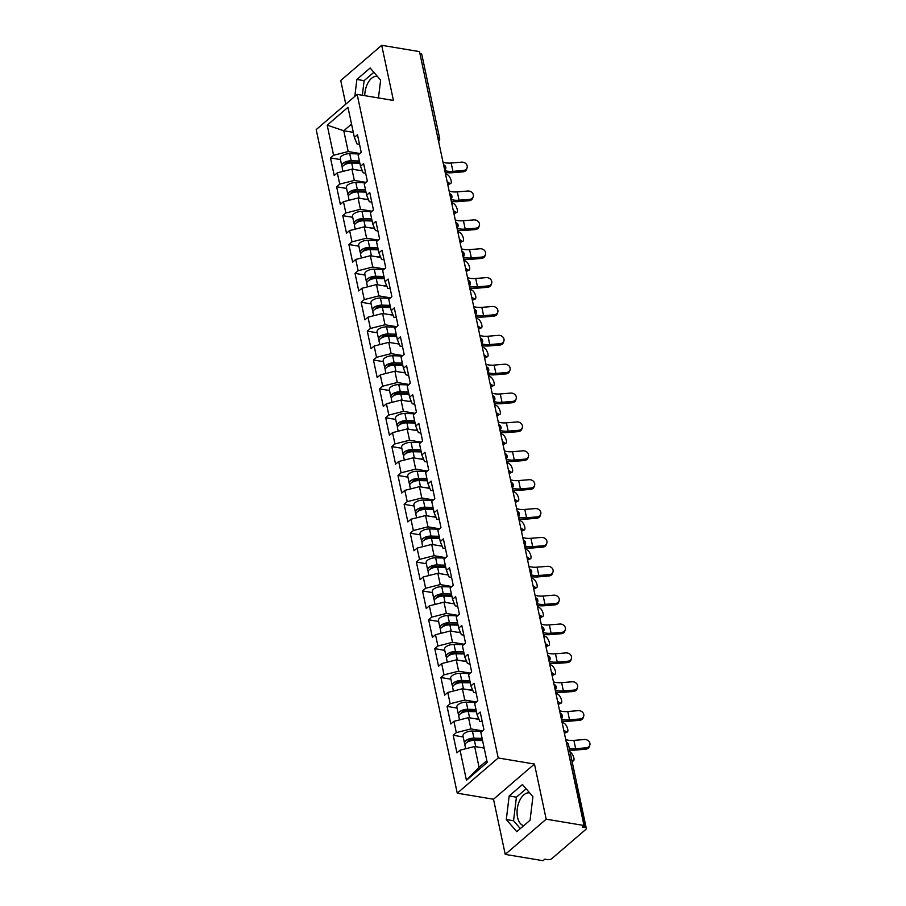 <?xml version="1.0" encoding="UTF-8"?>
<svg xmlns="http://www.w3.org/2000/svg" width="906" height="906" viewBox="0 0 906 906"><rect width="100%" height="100%" fill="white"/><g stroke="black" fill="none" stroke-linecap="round" stroke-linejoin="round"><path stroke-width="1.36" d="M529.67 792.897A16.659 9.547 -80.5 0 0 529.602 792.886A16.659 9.547 -80.5 0 0 519.806 800.27A16.659 9.547 -80.5 0 0 517.553 817.314A16.659 9.547 -80.5 0 0 523.747 825.672M364.756 95.662A16.659 9.547 99.5 0 1 377.304 76.364A16.659 9.547 99.5 0 1 377.372 76.376M505.231 854.392L546.182 819.183L534.461 764.041L493.51 799.239L505.231 854.392L543.045 860.7L544.834 859.16L547.598 859.624A3.205 1.484 168 0 0 551.969 858.514L585.763 829.466A3.205 1.484 168 0 0 586.307 828.367A3.205 1.484 168 0 0 584.97 827.495L582.207 827.031L583.996 825.491L419.501 51.608L381.698 45.3L340.735 80.509L345.775 104.179M493.51 799.239L457.258 793.192L316.205 129.592L357.157 94.394L498.209 757.982L457.258 793.192M484.178 748.084L474.653 746.499L479.081 767.314L466.443 780.259L487.213 762.399L480.826 732.331L483.929 729.658L480.191 712.082L477.088 714.743L479.75 721.323L482.241 721.742M466.443 780.259L460.044 750.191L456.941 752.852L453.204 735.276L463.17 736.94M482.536 730.859L470.916 728.922L456.307 732.603L453.204 735.276M456.307 732.603L453.917 721.323L450.803 723.985L447.077 706.408L457.032 708.073M476.397 701.991L464.778 700.055L450.18 703.736L447.077 706.408M450.18 703.736L447.779 692.456L444.676 695.117L440.939 677.541L450.905 679.206M470.259 673.124L458.64 671.176L444.042 674.868L440.939 677.541M444.042 674.868L441.641 663.588L438.538 666.25L434.801 648.673L444.767 650.338M464.132 644.257L452.502 642.309L437.904 646.001L434.801 648.673M437.904 646.001L435.503 634.721L432.4 637.382L428.663 619.806L438.629 621.471M457.994 615.389L446.375 613.441L431.766 617.133L428.663 619.806M431.766 617.133L429.365 605.854L426.262 608.515L422.524 590.938L432.49 592.603M451.856 586.522L440.237 584.574L425.627 588.266L422.524 590.938M425.627 588.266L423.238 576.975L420.124 579.647L416.386 562.071L426.352 563.736M445.718 557.654L434.099 555.706L419.501 559.398L416.386 562.071M419.501 559.398L417.1 548.107L413.997 550.78L410.259 533.204L420.214 534.868M439.58 528.787L427.96 526.839L413.363 530.531L410.259 533.204M413.363 530.531L410.962 519.24L407.859 521.913L404.121 504.336L414.087 506.001M433.442 499.919L421.822 497.972L407.224 501.664L404.121 504.336M407.224 501.664L404.823 490.373L401.72 493.045L397.983 475.469L407.949 477.134M427.315 471.052L415.695 469.104L401.086 472.796L397.983 475.469M401.086 472.796L398.685 461.505L395.582 464.178L391.845 446.601L401.811 448.266M421.177 442.185L409.557 440.237L394.948 443.929L391.845 446.601M394.948 443.929L392.547 432.638L389.444 435.31L385.707 417.734L395.673 419.399M415.039 413.306L403.419 411.369L388.81 415.061L385.707 417.734M388.81 415.061L386.42 403.77L383.306 406.443L379.58 388.867L389.535 390.531M408.9 384.438L397.281 382.502L382.683 386.194L379.58 388.867M382.683 386.194L380.282 374.903L377.179 377.575L373.442 359.999L383.408 361.653M402.762 355.571L391.143 353.634L376.545 357.326L373.442 359.999M376.545 357.326L374.144 346.035L371.041 348.708L367.304 331.132L377.27 332.785M396.635 326.704L385.005 324.767L370.407 328.459L367.304 331.132M370.407 328.459L368.006 317.168L364.903 319.841L361.166 302.253L371.132 303.918M390.497 297.836L378.878 295.9L364.269 299.592L361.166 302.253M364.269 299.592L361.868 288.301L358.765 290.973L355.027 273.386L364.993 275.05M384.359 268.969L372.74 267.032L358.13 270.724L355.027 273.386M358.13 270.724L355.741 259.433L352.627 262.106L348.889 244.518L358.855 246.183M378.221 240.101L366.602 238.165L352.004 241.857L348.889 244.518M352.004 241.857L349.603 230.566L346.5 233.238L342.762 215.651L352.728 217.315M372.083 211.234L360.463 209.297L345.865 212.989L342.762 215.651M345.865 212.989L343.465 201.698L340.362 204.371L336.624 186.783L346.59 188.448M365.956 182.366L354.325 180.43L339.727 184.122L336.624 186.783M339.727 184.122L337.326 172.831L334.223 175.504L330.486 157.916L340.452 159.581M359.818 153.499L348.198 151.562L333.589 155.254L330.486 157.916M333.589 155.254L327.202 125.175L347.972 107.316L354.371 137.395L357.032 143.963L359.523 144.382M477.088 714.743L474.687 703.464L477.79 700.791L474.053 683.215L470.95 685.876L468.549 674.596L471.652 671.924L467.926 654.347L464.812 657.009L462.422 645.729L465.525 643.056L461.788 625.48L458.685 628.141L456.284 616.861L459.387 614.189L455.65 596.612L452.547 599.274L450.146 587.994L453.249 585.321L449.512 567.745L446.409 570.406L444.008 559.127L447.111 556.454L443.374 538.877L440.271 541.539L437.87 530.248L440.973 527.586L437.236 510.01L434.133 512.671L431.732 501.38L434.846 498.719L431.109 481.131L427.994 483.804L425.605 472.513L428.708 469.852L424.971 452.264L421.868 454.937L419.467 443.646L422.57 440.984L418.832 423.396L415.729 426.069L413.329 414.778L416.432 412.117L412.694 394.529L409.591 397.202L407.19 385.911L410.293 383.249L406.556 365.662L403.453 368.334L401.052 357.043L404.167 354.382L400.429 336.794L397.315 339.467L394.925 328.176L398.028 325.514L394.291 307.927L391.188 310.599L388.787 299.308L391.89 296.647L388.153 279.059L385.05 281.732L382.649 270.441L385.752 267.768L382.015 250.192L378.912 252.865L376.511 241.574L379.614 238.901L375.877 221.324L372.774 223.997L370.373 212.706L373.476 210.033L369.739 192.457L366.636 195.13L364.235 183.839L367.349 181.166L363.612 163.59L360.509 166.262L358.108 154.971L361.211 152.299L357.474 134.722L354.371 137.395M478.957 719.375L468.515 717.631L470.916 728.922M468.515 717.631L453.917 721.323M472.83 690.508L462.377 688.764L464.778 700.055M470.95 685.876L473.612 692.456L476.114 692.875M462.377 688.764L447.779 692.456M466.692 661.64L456.239 659.896L458.64 671.176M464.812 657.009L467.473 663.588L469.976 664.007M456.239 659.896L441.641 663.588M460.554 632.773L450.112 631.029L452.502 642.309M458.685 628.141L461.347 634.721L463.838 635.14M450.112 631.029L435.503 634.721M454.416 603.906L443.974 602.162L446.375 613.441M452.547 599.274L455.208 605.854L457.7 606.273M443.974 602.162L429.365 605.854M448.277 575.038L437.836 573.294L440.237 584.574M446.409 570.406L449.07 576.986L451.562 577.394M437.836 573.294L423.238 576.975M442.151 546.171L431.698 544.427L434.099 555.706M440.271 541.539L442.932 548.119L445.435 548.526M431.698 544.427L417.1 548.107M436.013 517.303L425.56 515.559L427.96 526.839M434.133 512.671L436.794 519.251L439.297 519.659M425.56 515.559L410.962 519.24M429.874 488.436L419.421 486.681L421.822 497.972M427.994 483.804L430.667 490.384L433.159 490.792M419.421 486.681L404.823 490.373M423.736 459.557L413.295 457.813L415.695 469.104M421.868 454.937L424.529 461.516L427.02 461.924M413.295 457.813L398.685 461.505M417.598 430.69L407.156 428.946L409.557 440.237M415.729 426.069L418.391 432.638L420.882 433.057M407.156 428.946L392.547 432.638M411.46 401.822L401.018 400.078L403.419 411.369M409.591 397.202L412.253 403.77L414.744 404.189M401.018 400.078L386.42 403.77M405.333 372.955L394.88 371.211L397.281 382.502M403.453 368.334L406.115 374.903L408.617 375.322M394.88 371.211L380.282 374.903M399.195 344.087L388.742 342.343L391.143 353.634M397.315 339.467L399.976 346.035L402.479 346.454M388.742 342.343L374.144 346.035M393.057 315.22L382.615 313.476L385.005 324.767M391.188 310.599L393.85 317.168L396.341 317.587M382.615 313.476L368.006 317.168M386.919 286.353L376.477 284.609L378.878 295.9M385.05 281.732L387.711 288.301L390.203 288.72M376.477 284.609L361.868 288.301M380.78 257.485L370.339 255.741L372.74 267.032M378.912 252.865L381.573 259.433L384.065 259.852M370.339 255.741L355.741 259.433M374.654 228.618L364.201 226.874L366.602 238.165M372.774 223.997L375.435 230.566L377.938 230.985M364.201 226.874L349.603 230.566M368.515 199.75L358.063 198.006L360.463 209.297M366.636 195.13L369.297 201.698L371.8 202.117M358.063 198.006L343.465 201.698M362.377 170.883L351.924 169.139L354.325 180.43M360.509 166.262L363.17 172.831L365.662 173.25M351.924 169.139L337.326 172.831M437.723 137.35L419.908 53.522M420.475 53.613A3.205 1.484 -12 0 1 421.811 54.485L439.637 138.312A3.205 1.484 -12 0 0 438.289 137.44A3.205 1.835 99.5 0 1 438.221 139.694M353.295 132.333L343.77 130.747L348.198 151.562M351.539 124.065L343.77 130.747L327.202 125.175M546.182 819.183L583.996 825.491M534.461 764.041L498.209 757.982M357.157 94.394L393.419 100.441L381.698 45.3M479.081 767.314L486.839 760.644M474.653 746.499L460.044 750.191M378.459 97.95L380.622 80.147L370.169 68.007L356.862 79.445L354.812 96.41M509.161 795.966L506.307 819.534L516.76 831.674L530.067 820.236L532.921 796.668L522.468 784.528L509.161 795.966L516.42 797.178L513.555 820.745L520.327 828.605M373.85 72.287L364.11 80.657L362.343 95.255M364.11 80.657L356.862 79.445M526.148 788.809L516.42 797.178M513.555 820.745L506.307 819.534M467.077 167.859L466.613 169.229A4.802 4.1 -161.3 0 1 462.943 171.846L463.408 170.475A4.802 4.1 18.7 0 0 467.077 167.859A4.802 4.1 18.7 0 0 461.641 162.151L451.165 163.012A14.303 6.636 -12 0 1 445.559 162.842A14.303 6.636 -12 0 1 443 162.174M463.408 170.475L452.932 171.347A14.303 6.636 -12 0 1 447.326 171.166A14.303 6.636 -12 0 1 444.778 170.498M445.174 172.389A17.089 7.928 168 0 0 445.775 172.502A17.089 7.928 168 0 0 452.468 172.706L462.943 171.846M447.145 181.664L449.636 183.284A4.802 1.789 65.9 0 0 450.712 183.51A4.802 1.789 65.9 0 0 450.826 179.558A4.802 1.789 65.9 0 0 447.858 174.96L445.378 173.34M450.712 183.51L448.357 184.564A4.802 1.789 -114.1 0 1 447.768 184.575M342.966 171.404L342.242 168.006A7.044 3.273 -12 0 1 351.698 163.023L359.863 163.227M358.833 170.294L362.174 170.373M342.434 166.806A7.044 3.273 -12 0 1 341.766 165.787A7.044 3.273 -12 0 1 351.222 160.804L359.388 161.008M341.766 165.787L340.26 158.652A7.044 3.273 -12 0 1 349.705 153.68L359.32 153.929M359.693 162.434L350.214 162.185A4.27 1.982 168 0 0 344.473 164.847M473.215 196.727L472.751 198.097A4.802 4.1 -161.3 0 1 469.082 200.713L469.546 199.343A4.802 4.1 18.7 0 0 473.215 196.727A4.802 4.1 18.7 0 0 467.779 191.019L457.304 191.879A14.303 6.636 -12 0 1 451.686 191.71A14.303 6.636 -12 0 1 449.138 191.041M469.546 199.343L459.07 200.215A14.303 6.636 -12 0 1 453.464 200.033A14.303 6.636 -12 0 1 450.905 199.365M451.313 201.257A17.089 7.928 168 0 0 451.913 201.37A17.089 7.928 168 0 0 458.606 201.574L469.082 200.713M479.342 225.594L478.878 226.964A4.802 4.1 -161.3 0 1 475.22 229.58L475.684 228.21A4.802 4.1 18.7 0 0 479.342 225.594A4.802 4.1 18.7 0 0 473.906 219.886L463.442 220.747A14.303 6.636 -12 0 1 457.824 220.577A14.303 6.636 -12 0 1 455.276 219.909M475.684 228.21L465.208 229.082A14.303 6.636 -12 0 1 459.602 228.901A14.303 6.636 -12 0 1 457.043 228.233M457.451 230.124A17.089 7.928 168 0 0 458.04 230.237A17.089 7.928 168 0 0 464.744 230.441L475.22 229.58M485.48 254.461L485.016 255.832A4.802 4.1 -161.3 0 1 481.358 258.448L481.811 257.077A4.802 4.1 18.7 0 0 485.48 254.461A4.802 4.1 18.7 0 0 480.044 248.754L469.58 249.614A14.303 6.636 -12 0 1 463.963 249.444A14.303 6.636 -12 0 1 461.414 248.776M481.811 257.077L471.346 257.95A14.303 6.636 -12 0 1 465.729 257.768A14.303 6.636 -12 0 1 463.181 257.1M463.578 258.991A17.089 7.928 168 0 0 464.178 259.105A17.089 7.928 168 0 0 470.882 259.32L481.358 258.448M491.618 283.329L491.154 284.699A4.802 4.1 -161.3 0 1 487.485 287.315L487.949 285.956A4.802 4.1 18.7 0 0 491.618 283.329A4.802 4.1 18.7 0 0 486.182 277.621L475.707 278.482A14.303 6.636 -12 0 1 470.101 278.312A14.303 6.636 -12 0 1 467.541 277.644M487.949 285.956L477.485 286.817A14.303 6.636 -12 0 1 471.867 286.636A14.303 6.636 -12 0 1 469.319 285.968M469.716 287.87A17.089 7.928 168 0 0 470.316 287.972A17.089 7.928 168 0 0 477.02 288.187L487.485 287.315M497.756 312.196L497.292 313.567A4.802 4.1 -161.3 0 1 493.623 316.183L494.087 314.824A4.802 4.1 18.7 0 0 497.756 312.196A4.802 4.1 18.7 0 0 492.32 306.488L481.845 307.349A14.303 6.636 -12 0 1 476.239 307.179A14.303 6.636 -12 0 1 473.679 306.511M494.087 314.824L483.611 315.684A14.303 6.636 -12 0 1 478.006 315.503A14.303 6.636 -12 0 1 475.457 314.835M475.854 316.738A17.089 7.928 168 0 0 476.454 316.84A17.089 7.928 168 0 0 483.158 317.055L493.623 316.183M453.283 210.532L455.775 212.163A4.802 1.789 65.9 0 0 456.851 212.378A4.802 1.789 65.9 0 0 456.964 208.425A4.802 1.789 65.9 0 0 453.997 203.827L451.516 202.208M456.851 212.378L454.495 213.431A4.802 1.789 -114.1 0 1 453.906 213.442M349.104 200.271L348.38 196.874A7.044 3.273 -12 0 1 357.825 191.891L366.001 192.106M364.959 199.161L368.312 199.241M348.572 195.673A7.044 3.273 -12 0 1 347.904 194.654A7.044 3.273 -12 0 1 357.36 189.671L365.526 189.875M347.904 194.654L346.386 187.519A7.044 3.273 -12 0 1 355.843 182.548L365.458 182.797M365.82 191.302L356.352 191.053A4.27 1.982 168 0 0 350.611 193.714M459.421 239.399L461.901 241.03A4.802 1.789 65.9 0 0 462.989 241.245A4.802 1.789 65.9 0 0 463.102 237.293A4.802 1.789 65.9 0 0 460.135 232.695L457.643 231.075M462.989 241.245L460.633 242.298A4.802 1.789 -114.1 0 1 460.033 242.31M355.231 229.139L354.518 225.741A7.044 3.273 -12 0 1 363.963 220.758L372.128 220.973M371.098 228.029L374.438 228.108M354.71 224.541A7.044 3.273 -12 0 1 354.042 223.522A7.044 3.273 -12 0 1 363.499 218.539L371.664 218.742M354.042 223.522L352.525 216.398A7.044 3.273 -12 0 1 361.981 211.415L371.596 211.664M371.958 220.169L362.491 219.92A4.27 1.982 168 0 0 356.749 222.582M465.559 268.267L468.04 269.897A4.802 1.789 65.9 0 0 469.115 270.113A4.802 1.789 65.9 0 0 469.24 266.16A4.802 1.789 65.9 0 0 466.273 261.562L463.781 259.943M469.115 270.113L466.771 271.166A4.802 1.789 -114.1 0 1 466.171 271.177M361.369 258.006L360.645 254.609A7.044 3.273 -12 0 1 370.101 249.626L378.266 249.841M377.236 256.896L380.577 256.976M360.837 253.408A7.044 3.273 -12 0 1 360.18 252.389A7.044 3.273 -12 0 1 369.625 247.406L377.791 247.621M360.18 252.389L358.663 245.266A7.044 3.273 -12 0 1 368.119 240.283L377.734 240.532M378.096 249.037L368.617 248.788A4.27 1.982 168 0 0 362.887 251.449M471.686 297.134L474.178 298.765A4.802 1.789 65.9 0 0 475.254 298.98A4.802 1.789 65.9 0 0 475.378 295.028A4.802 1.789 65.9 0 0 472.411 290.43L469.92 288.81M475.254 298.98L472.898 300.033A4.802 1.789 -114.1 0 1 472.309 300.045M367.508 286.874L366.783 283.476A7.044 3.273 -12 0 1 376.239 278.493L384.404 278.708M383.374 285.764L386.715 285.854M366.975 282.276A7.044 3.273 -12 0 1 366.307 281.256A7.044 3.273 -12 0 1 375.764 276.273L383.929 276.489M366.307 281.256L364.801 274.133A7.044 3.273 -12 0 1 374.246 269.15L383.861 269.399M384.235 277.904L374.756 277.655A4.27 1.982 168 0 0 369.025 280.316M477.824 326.001L480.316 327.632A4.802 1.789 65.9 0 0 481.392 327.847A4.802 1.789 65.9 0 0 481.516 323.895A4.802 1.789 65.9 0 0 478.549 319.297L476.058 317.678M481.392 327.847L479.036 328.901A4.802 1.789 -114.1 0 1 478.447 328.912M373.646 315.741L372.921 312.344A7.044 3.273 -12 0 1 382.377 307.361L390.543 307.576M389.512 314.631L392.853 314.722M373.113 311.143A7.044 3.273 -12 0 1 372.445 310.124A7.044 3.273 -12 0 1 381.902 305.141L390.067 305.356M372.445 310.124L370.939 303A7.044 3.273 -12 0 1 380.384 298.017L389.999 298.267M390.373 306.772L380.894 306.522A4.27 1.982 168 0 0 375.163 309.184M503.895 341.064L503.43 342.434A4.802 4.1 -161.3 0 1 499.761 345.05L500.225 343.691A4.802 4.1 18.7 0 0 503.895 341.064A4.802 4.1 18.7 0 0 498.459 335.356L487.983 336.228A14.303 6.636 -12 0 1 482.366 336.047A14.303 6.636 -12 0 1 479.818 335.379M500.225 343.691L489.75 344.552A14.303 6.636 -12 0 1 484.144 344.371A14.303 6.636 -12 0 1 481.584 343.702M481.992 345.605A17.089 7.928 168 0 0 482.592 345.707A17.089 7.928 168 0 0 489.285 345.922L499.761 345.05M483.963 354.869L486.454 356.5A4.802 1.789 65.9 0 0 487.53 356.715A4.802 1.789 65.9 0 0 487.643 352.762A4.802 1.789 65.9 0 0 484.676 348.164L482.196 346.545M487.53 356.715L485.174 357.768A4.802 1.789 -114.1 0 1 484.585 357.779M379.784 344.608L379.059 341.211A7.044 3.273 -12 0 1 388.504 336.228L396.681 336.443M395.639 343.499L398.991 343.589M379.252 340.01A7.044 3.273 -12 0 1 378.583 338.991A7.044 3.273 -12 0 1 388.04 334.008L396.205 334.223M378.583 338.991L377.066 331.868A7.044 3.273 -12 0 1 386.522 326.885L396.137 327.134M396.511 335.639L387.032 335.39A4.27 1.982 168 0 0 381.29 338.051M510.021 369.931L509.568 371.301A4.802 4.1 -161.3 0 1 505.899 373.918L506.363 372.559A4.802 4.1 18.7 0 0 510.021 369.931A4.802 4.1 18.7 0 0 504.585 364.223L494.121 365.095A14.303 6.636 -12 0 1 488.504 364.914A14.303 6.636 -12 0 1 485.956 364.246M506.363 372.559L495.888 373.419A14.303 6.636 -12 0 1 490.282 373.238A14.303 6.636 -12 0 1 487.722 372.57M488.13 374.472A17.089 7.928 168 0 0 488.73 374.574A17.089 7.928 168 0 0 495.423 374.79L505.899 373.918M490.101 383.748L492.581 385.367A4.802 1.789 65.9 0 0 493.668 385.582A4.802 1.789 65.9 0 0 493.781 381.63A4.802 1.789 65.9 0 0 490.814 377.032L488.334 375.412M493.668 385.582L491.312 386.635A4.802 1.789 -114.1 0 1 490.712 386.647M385.911 373.476L385.197 370.078A7.044 3.273 -12 0 1 394.642 365.095L402.808 365.311M401.777 372.366L405.129 372.457M385.39 368.878A7.044 3.273 -12 0 1 384.722 367.859A7.044 3.273 -12 0 1 394.178 362.876L402.343 363.091M384.722 367.859L383.204 360.735A7.044 3.273 -12 0 1 392.66 355.752L402.275 356.001M402.638 364.506L393.17 364.257A4.27 1.982 168 0 0 387.428 366.919M516.16 398.799L515.695 400.169A4.802 4.1 -161.3 0 1 512.037 402.785L512.502 401.426A4.802 4.1 18.7 0 0 516.16 398.799A4.802 4.1 18.7 0 0 510.724 393.091L500.259 393.963A14.303 6.636 -12 0 1 494.642 393.782A14.303 6.636 -12 0 1 492.094 393.113M512.502 401.426L502.026 402.287A14.303 6.636 -12 0 1 496.409 402.117A14.303 6.636 -12 0 1 493.861 401.449M494.268 403.34A17.089 7.928 168 0 0 494.857 403.442A17.089 7.928 168 0 0 501.562 403.657L512.037 402.785M496.239 412.615L498.719 414.235A4.802 1.789 65.9 0 0 499.795 414.45A4.802 1.789 65.9 0 0 499.919 410.497A4.802 1.789 65.9 0 0 496.952 405.911L494.461 404.28M499.795 414.45L497.451 415.503A4.802 1.789 -114.1 0 1 496.85 415.526M392.049 402.343L391.324 398.946A7.044 3.273 -12 0 1 400.78 393.963L408.946 394.178M407.915 401.233L411.256 401.324M391.517 397.745A7.044 3.273 -12 0 1 390.86 396.726A7.044 3.273 -12 0 1 400.305 391.743L408.481 391.958M390.86 396.726L389.342 389.603A7.044 3.273 -12 0 1 398.799 384.62L408.413 384.869M408.776 393.374L399.297 393.125A4.27 1.982 168 0 0 393.566 395.786M522.298 427.666L521.833 429.036A4.802 4.1 -161.3 0 1 518.164 431.664L518.628 430.293A4.802 4.1 18.7 0 0 522.298 427.666A4.802 4.1 18.7 0 0 516.862 421.958L506.386 422.83A14.303 6.636 -12 0 1 500.78 422.649A14.303 6.636 -12 0 1 498.232 421.981M518.628 430.293L508.164 431.154A14.303 6.636 -12 0 1 502.547 430.984A14.303 6.636 -12 0 1 499.999 430.316M500.395 432.207A17.089 7.928 168 0 0 500.995 432.309A17.089 7.928 168 0 0 507.7 432.524L518.164 431.664M502.366 441.482L504.857 443.102A4.802 1.789 65.9 0 0 505.933 443.317A4.802 1.789 65.9 0 0 506.058 439.365A4.802 1.789 65.9 0 0 503.09 434.778L500.599 433.147M505.933 443.317L503.577 444.37A4.802 1.789 -114.1 0 1 502.989 444.393M398.187 431.222L397.462 427.813A7.044 3.273 -12 0 1 406.919 422.83L415.084 423.045M414.053 430.101L417.394 430.191M397.655 426.613A7.044 3.273 -12 0 1 396.998 425.594A7.044 3.273 -12 0 1 406.443 420.611L414.608 420.826M396.998 425.594L395.48 418.47A7.044 3.273 -12 0 1 404.937 413.487L414.54 413.736M414.914 422.241L405.435 421.992A4.27 1.982 168 0 0 399.705 424.654M528.436 456.533L527.971 457.904A4.802 4.1 -161.3 0 1 524.302 460.531L524.767 459.161A4.802 4.1 18.7 0 0 528.436 456.533A4.802 4.1 18.7 0 0 523 450.826L512.524 451.698A14.303 6.636 -12 0 1 506.918 451.516A14.303 6.636 -12 0 1 504.359 450.848M524.767 459.161L514.302 460.022A14.303 6.636 -12 0 1 508.685 459.852A14.303 6.636 -12 0 1 506.137 459.183M506.533 461.075A17.089 7.928 168 0 0 507.134 461.177A17.089 7.928 168 0 0 513.838 461.392L524.302 460.531M508.504 470.35L510.995 471.969A4.802 1.789 65.9 0 0 512.071 472.196A4.802 1.789 65.9 0 0 512.196 468.232A4.802 1.789 65.9 0 0 509.229 463.646L506.737 462.015M512.071 472.196L509.716 473.238A4.802 1.789 -114.1 0 1 509.127 473.26M404.325 460.089L403.6 456.681A7.044 3.273 -12 0 1 413.057 451.698L421.222 451.913M420.191 458.968L423.532 459.059M403.793 455.48A7.044 3.273 -12 0 1 403.125 454.461A7.044 3.273 -12 0 1 412.581 449.478L420.746 449.693M403.125 454.461L401.618 447.338A7.044 3.273 -12 0 1 411.064 442.355L420.678 442.604M421.052 451.109L411.573 450.86A4.27 1.982 168 0 0 405.843 453.521M534.574 485.401L534.11 486.771A4.802 4.1 -161.3 0 1 530.44 489.399L530.905 488.028A4.802 4.1 18.7 0 0 534.574 485.401A4.802 4.1 18.7 0 0 529.138 479.704L518.662 480.565A14.303 6.636 -12 0 1 513.056 480.384A14.303 6.636 -12 0 1 510.497 479.716M530.905 488.028L520.429 488.889A14.303 6.636 -12 0 1 514.823 488.719A14.303 6.636 -12 0 1 512.264 488.051M512.671 489.942A17.089 7.928 168 0 0 513.272 490.044A17.089 7.928 168 0 0 519.965 490.259L530.44 489.399M514.642 499.217L517.133 500.837A4.802 1.789 65.9 0 0 518.209 501.063A4.802 1.789 65.9 0 0 518.323 497.1A4.802 1.789 65.9 0 0 515.355 492.513L512.875 490.882M518.209 501.063L515.854 502.117A4.802 1.789 -114.1 0 1 515.265 502.128M410.463 488.957L409.739 485.548A7.044 3.273 -12 0 1 419.195 480.565L427.36 480.78M426.33 487.836L429.671 487.926M409.931 484.348A7.044 3.273 -12 0 1 409.263 483.328A7.044 3.273 -12 0 1 418.719 478.345L426.885 478.561M409.263 483.328L407.745 476.205A7.044 3.273 -12 0 1 417.202 471.222L426.817 471.471M427.19 479.976L417.711 479.738A4.27 1.982 168 0 0 411.97 482.388M540.712 514.268L540.248 515.639A4.802 4.1 -161.3 0 1 536.579 518.266L537.043 516.896A4.802 4.1 18.7 0 0 540.712 514.268A4.802 4.1 18.7 0 0 535.276 508.572L524.801 509.432A14.303 6.636 -12 0 1 519.183 509.251A14.303 6.636 -12 0 1 516.635 508.583M537.043 516.896L526.567 517.756A14.303 6.636 -12 0 1 520.961 517.586A14.303 6.636 -12 0 1 518.402 516.918M518.81 518.81A17.089 7.928 168 0 0 519.41 518.923A17.089 7.928 168 0 0 526.103 519.127L536.579 518.266M520.78 528.085L523.272 529.704A4.802 1.789 65.9 0 0 524.348 529.931A4.802 1.789 65.9 0 0 524.461 525.967A4.802 1.789 65.9 0 0 521.494 521.38L519.013 519.75M524.348 529.931L521.992 530.984A4.802 1.789 -114.1 0 1 521.403 530.995M416.601 517.824L415.877 514.415A7.044 3.273 -12 0 1 425.322 509.432L433.498 509.648M432.456 516.703L435.809 516.794M416.069 513.215A7.044 3.273 -12 0 1 415.401 512.196A7.044 3.273 -12 0 1 424.857 507.213L433.023 507.428M415.401 512.196L413.883 505.072A7.044 3.273 -12 0 1 423.34 500.089L432.955 500.339M433.317 508.844L423.849 508.606A4.27 1.982 168 0 0 418.108 511.256M546.839 543.136L546.375 544.506A4.802 4.1 -161.3 0 1 542.717 547.133L543.181 545.763A4.802 4.1 18.7 0 0 546.839 543.136A4.802 4.1 18.7 0 0 541.403 537.439L530.939 538.3A14.303 6.636 -12 0 1 525.321 538.119A14.303 6.636 -12 0 1 522.773 537.451M543.181 545.763L532.705 546.624A14.303 6.636 -12 0 1 527.088 546.454A14.303 6.636 -12 0 1 524.54 545.786M524.948 547.677A17.089 7.928 168 0 0 525.537 547.79A17.089 7.928 168 0 0 532.241 547.994L542.717 547.133M526.918 556.952L529.398 558.572A4.802 1.789 65.9 0 0 530.474 558.798A4.802 1.789 65.9 0 0 530.599 554.834A4.802 1.789 65.9 0 0 527.632 550.248L525.14 548.617M530.474 558.798L528.13 559.851A4.802 1.789 -114.1 0 1 527.53 559.863M422.728 546.692L422.003 543.283A7.044 3.273 -12 0 1 431.46 538.3L439.625 538.515M438.595 545.571L441.935 545.661M422.207 542.082A7.044 3.273 -12 0 1 421.539 541.063A7.044 3.273 -12 0 1 430.984 536.08L439.161 536.295M421.539 541.063L420.022 533.94A7.044 3.273 -12 0 1 429.478 528.957L439.093 529.206M439.455 537.711L429.976 537.473A4.27 1.982 168 0 0 424.246 540.123M552.977 572.003L552.513 573.373A4.802 4.1 -161.3 0 1 548.855 576.001L549.308 574.63A4.802 4.1 18.7 0 0 552.977 572.003A4.802 4.1 18.7 0 0 547.541 566.307L537.077 567.167A14.303 6.636 -12 0 1 531.46 566.986A14.303 6.636 -12 0 1 528.911 566.318M549.308 574.63L538.844 575.491A14.303 6.636 -12 0 1 533.226 575.321A14.303 6.636 -12 0 1 530.678 574.653M531.075 576.544A17.089 7.928 168 0 0 531.675 576.658A17.089 7.928 168 0 0 538.379 576.862L548.855 576.001M533.056 585.82L535.537 587.439A4.802 1.789 65.9 0 0 536.612 587.666A4.802 1.789 65.9 0 0 536.737 583.702A4.802 1.789 65.9 0 0 533.77 579.115L531.278 577.484M536.612 587.666L534.268 588.719A4.802 1.789 -114.1 0 1 533.668 588.73M428.866 575.559L428.142 572.15A7.044 3.273 -12 0 1 437.598 567.167L445.763 567.383M444.733 574.438L448.074 574.529M428.334 570.95A7.044 3.273 -12 0 1 427.677 569.931A7.044 3.273 -12 0 1 437.122 564.948L445.288 565.163M427.677 569.931L426.16 562.807A7.044 3.273 -12 0 1 435.616 557.824L445.231 558.073M445.593 566.578L436.114 566.341A4.27 1.982 168 0 0 430.384 568.991M559.115 600.871L558.651 602.241A4.802 4.1 -161.3 0 1 554.982 604.868L555.446 603.498A4.802 4.1 18.7 0 0 559.115 600.871A4.802 4.1 18.7 0 0 553.679 595.174L543.204 596.035A14.303 6.636 -12 0 1 537.598 595.854A14.303 6.636 -12 0 1 535.038 595.185M555.446 603.498L544.982 604.359A14.303 6.636 -12 0 1 539.364 604.189A14.303 6.636 -12 0 1 536.816 603.521M537.213 605.412A17.089 7.928 168 0 0 537.813 605.525A17.089 7.928 168 0 0 544.517 605.729L554.982 604.868M539.183 614.687L541.675 616.307A4.802 1.789 65.9 0 0 542.751 616.533A4.802 1.789 65.9 0 0 542.875 612.569A4.802 1.789 65.9 0 0 539.908 607.983L537.417 606.363M542.751 616.533L540.395 617.586A4.802 1.789 -114.1 0 1 539.806 617.598M435.005 604.427L434.28 601.018A7.044 3.273 -12 0 1 443.736 596.035L451.901 596.25M450.871 603.305L454.212 603.396M434.472 599.817A7.044 3.273 -12 0 1 433.804 598.798A7.044 3.273 -12 0 1 443.26 593.815L451.426 594.03M433.804 598.798L432.298 591.675A7.044 3.273 -12 0 1 441.743 586.692L451.358 586.941M451.732 595.446L442.253 595.208A4.27 1.982 168 0 0 436.522 597.858M565.253 629.738L564.789 631.108A4.802 4.1 -161.3 0 1 561.12 633.736L561.584 632.365A4.802 4.1 18.7 0 0 565.253 629.738A4.802 4.1 18.7 0 0 559.817 624.041L549.342 624.902A14.303 6.636 -12 0 1 543.736 624.732A14.303 6.636 -12 0 1 541.176 624.064M561.584 632.365L551.108 633.226A14.303 6.636 -12 0 1 545.503 633.056A14.303 6.636 -12 0 1 542.954 632.388M543.351 634.279A17.089 7.928 168 0 0 543.951 634.393A17.089 7.928 168 0 0 550.655 634.596L561.12 633.736M545.321 643.554L547.813 645.174A4.802 1.789 65.9 0 0 548.889 645.4A4.802 1.789 65.9 0 0 549.013 641.437A4.802 1.789 65.9 0 0 546.046 636.85L543.555 635.231M548.889 645.4L546.533 646.454A4.802 1.789 -114.1 0 1 545.944 646.465M441.143 633.294L440.418 629.885A7.044 3.273 -12 0 1 449.874 624.913L458.04 625.117M457.009 632.173L460.35 632.263M440.61 628.685A7.044 3.273 -12 0 1 439.942 627.665A7.044 3.273 -12 0 1 449.399 622.682L457.564 622.898M439.942 627.665L438.436 620.542A7.044 3.273 -12 0 1 447.881 615.559L457.496 615.808M457.87 624.313L448.391 624.075A4.27 1.982 168 0 0 442.66 626.726M571.392 658.617L570.927 659.976A4.802 4.1 -161.3 0 1 567.258 662.603L567.722 661.233A4.802 4.1 18.7 0 0 571.392 658.617A4.802 4.1 18.7 0 0 565.956 652.909L555.48 653.77A14.303 6.636 -12 0 1 549.863 653.6A14.303 6.636 -12 0 1 547.315 652.932M567.722 661.233L557.247 662.093A14.303 6.636 -12 0 1 551.641 661.924A14.303 6.636 -12 0 1 549.081 661.255M549.489 663.147A17.089 7.928 168 0 0 550.089 663.26A17.089 7.928 168 0 0 556.782 663.464L567.258 662.603M551.46 672.422L553.951 674.041A4.802 1.789 65.9 0 0 555.027 674.268A4.802 1.789 65.9 0 0 555.14 670.304A4.802 1.789 65.9 0 0 552.173 665.717L549.693 664.098M555.027 674.268L552.671 675.321A4.802 1.789 -114.1 0 1 552.082 675.332M447.281 662.161L446.556 658.753A7.044 3.273 -12 0 1 456.001 653.781L464.178 653.985M463.136 661.04L466.488 661.131M446.749 657.552A7.044 3.273 -12 0 1 446.08 656.533A7.044 3.273 -12 0 1 455.537 651.55L463.702 651.765M446.08 656.533L444.563 649.409A7.044 3.273 -12 0 1 454.019 644.426L463.634 644.676M464.008 653.181L454.529 652.943A4.27 1.982 168 0 0 448.787 655.593M577.518 687.484L577.054 688.843A4.802 4.1 -161.3 0 1 573.396 691.471L573.86 690.1A4.802 4.1 18.7 0 0 577.518 687.484A4.802 4.1 18.7 0 0 572.082 681.776L561.618 682.637A14.303 6.636 -12 0 1 556.001 682.467A14.303 6.636 -12 0 1 553.453 681.799M573.86 690.1L563.385 690.961A14.303 6.636 -12 0 1 557.779 690.791A14.303 6.636 -12 0 1 555.219 690.123M555.627 692.014A17.089 7.928 168 0 0 556.216 692.127A17.089 7.928 168 0 0 562.92 692.331L573.396 691.471M557.598 701.289L560.078 702.909A4.802 1.789 65.9 0 0 561.165 703.135A4.802 1.789 65.9 0 0 561.278 699.183A4.802 1.789 65.9 0 0 558.311 694.585L555.82 692.965M561.165 703.135L558.809 704.188A4.802 1.789 -114.1 0 1 558.209 704.2M453.408 691.029L452.694 687.62A7.044 3.273 -12 0 1 462.139 682.648L470.305 682.852M469.274 689.908L472.615 689.998M452.887 686.42A7.044 3.273 -12 0 1 452.219 685.4A7.044 3.273 -12 0 1 461.675 680.429L469.84 680.633M452.219 685.4L450.701 678.277A7.044 3.273 -12 0 1 460.157 673.294L469.772 673.543M470.135 682.048L460.667 681.81A4.27 1.982 168 0 0 454.925 684.46M583.657 716.352L583.192 717.711A4.802 4.1 -161.3 0 1 579.534 720.338L579.999 718.968A4.802 4.1 18.7 0 0 583.657 716.352A4.802 4.1 18.7 0 0 578.221 710.644L567.756 711.504A14.303 6.636 -12 0 1 562.139 711.335A14.303 6.636 -12 0 1 559.591 710.666M579.999 718.968L569.523 719.828A14.303 6.636 -12 0 1 563.906 719.658A14.303 6.636 -12 0 1 561.358 718.99M561.765 720.882A17.089 7.928 168 0 0 562.354 720.995A17.089 7.928 168 0 0 569.059 721.199L579.534 720.338M563.736 730.157L566.216 731.776A4.802 1.789 65.9 0 0 567.292 732.003A4.802 1.789 65.9 0 0 567.416 728.05A4.802 1.789 65.9 0 0 564.449 723.452L561.958 721.833M567.292 732.003L564.948 733.056A4.802 1.789 -114.1 0 1 564.347 733.067M459.546 719.896L458.821 716.487A7.044 3.273 -12 0 1 468.277 711.516L476.443 711.72M475.412 718.786L478.753 718.866M459.014 715.287A7.044 3.273 -12 0 1 458.357 714.268A7.044 3.273 -12 0 1 467.802 709.296L475.978 709.5M458.357 714.268L456.839 707.144A7.044 3.273 -12 0 1 466.296 702.161L475.91 702.41M476.273 710.916L466.794 710.678A4.27 1.982 168 0 0 461.063 713.328M589.795 745.219L589.33 746.578A4.802 4.1 -161.3 0 1 585.661 749.205L586.125 747.835A4.802 4.1 18.7 0 0 589.795 745.219A4.802 4.1 18.7 0 0 584.359 739.511L573.883 740.372A14.303 6.636 -12 0 1 568.277 740.202A14.303 6.636 -12 0 1 565.729 739.534M586.125 747.835L575.661 748.696A14.303 6.636 -12 0 1 570.044 748.526A14.303 6.636 -12 0 1 569.308 748.39M569.659 750.021A17.089 7.928 168 0 0 575.197 750.066L585.661 749.205M571.845 760.315L572.354 760.644A4.802 1.789 65.9 0 0 573.43 760.87A4.802 1.789 65.9 0 0 573.555 756.918A4.802 1.789 65.9 0 0 570.587 752.32L570.078 751.991M465.684 748.764L464.959 745.355A7.044 3.273 -12 0 1 474.416 740.383L482.581 740.587M481.55 747.654L484.098 747.71M465.152 744.154A7.044 3.273 -12 0 1 464.495 743.135A7.044 3.273 -12 0 1 473.94 738.163L482.105 738.367M464.495 743.135L462.977 736.012A7.044 3.273 -12 0 1 472.422 731.04L482.037 731.278M482.411 739.783L472.932 739.545A4.27 1.982 168 0 0 467.202 742.195M584.97 827.495L566.578 743.577M586.307 828.367L568.492 744.539A3.205 1.484 168 0 0 567.145 743.667A3.205 1.835 -80.5 0 0 566.295 742.207M444.359 168.561A3.205 1.835 99.5 0 0 444.427 166.308A3.205 1.835 -80.5 0 0 443.566 164.847M450.497 197.44A3.205 1.835 99.5 0 0 450.565 195.175A3.205 1.835 -80.5 0 0 449.704 193.714M456.635 226.307A3.205 1.835 99.5 0 0 456.703 224.042A3.205 1.835 -80.5 0 0 455.843 222.582M462.773 255.175A3.205 1.835 99.5 0 0 462.841 252.91A3.205 1.835 -80.5 0 0 461.981 251.449M468.9 284.042A3.205 1.835 99.5 0 0 468.968 281.777A3.205 1.835 -80.5 0 0 468.119 280.316M475.038 312.91A3.205 1.835 99.5 0 0 475.106 310.645A3.205 1.835 -80.5 0 0 474.246 309.184M481.177 341.777A3.205 1.835 99.5 0 0 481.245 339.512A3.205 1.835 -80.5 0 0 480.384 338.051M487.315 370.645A3.205 1.835 99.5 0 0 487.383 368.38A3.205 1.835 -80.5 0 0 486.522 366.919M493.453 399.512A3.205 1.835 99.5 0 0 493.521 397.258A3.205 1.835 -80.5 0 0 492.66 395.786M499.591 428.379A3.205 1.835 99.5 0 0 499.648 426.126A3.205 1.835 -80.5 0 0 498.798 424.654M505.718 457.247A3.205 1.835 99.5 0 0 505.786 454.993A3.205 1.835 -80.5 0 0 504.936 453.521M511.856 486.114A3.205 1.835 99.5 0 0 511.924 483.861A3.205 1.835 -80.5 0 0 511.063 482.388M517.994 514.982A3.205 1.835 99.5 0 0 518.062 512.728A3.205 1.835 -80.5 0 0 517.201 511.256M524.132 543.849A3.205 1.835 99.5 0 0 524.2 541.595A3.205 1.835 -80.5 0 0 523.34 540.135M530.27 572.717A3.205 1.835 99.5 0 0 530.327 570.463A3.205 1.835 -80.5 0 0 529.478 569.002M536.397 601.584A3.205 1.835 99.5 0 0 536.465 599.33A3.205 1.835 -80.5 0 0 535.616 597.869M542.535 630.451A3.205 1.835 99.5 0 0 542.603 628.198A3.205 1.835 -80.5 0 0 541.743 626.737M548.674 659.319A3.205 1.835 99.5 0 0 548.742 657.065A3.205 1.835 -80.5 0 0 547.881 655.604M554.812 688.186A3.205 1.835 99.5 0 0 554.88 685.933A3.205 1.835 -80.5 0 0 554.019 684.472M560.95 717.054A3.205 1.835 99.5 0 0 561.018 714.8A3.205 1.835 -80.5 0 0 560.157 713.339M452.932 171.347L451.165 163.012M447.677 184.167L449.636 183.284M345.65 163.408L345.809 164.167M351.698 163.023L353.034 169.32M349.705 153.68L351.222 160.804M459.07 200.215L457.304 191.879M465.208 229.082L463.442 220.747M471.346 257.95L469.58 249.614M477.485 286.817L475.707 278.482M483.611 315.684L481.845 307.349M453.815 213.035L455.775 212.163M351.777 192.276L351.947 193.035M357.825 191.891L359.172 198.188M355.843 182.548L357.36 189.671M459.954 241.902L461.901 241.03M357.915 221.143L358.074 221.902M363.963 220.758L365.299 227.055M361.981 211.415L363.499 218.539M466.08 270.769L468.04 269.897M364.053 250.011L364.212 250.769M370.101 249.626L371.437 255.922M368.119 240.283L369.625 247.406M472.219 299.637L474.178 298.765M370.192 278.878L370.35 279.637M376.239 278.493L377.575 284.79M374.246 269.15L375.764 276.273M478.357 328.504L480.316 327.632M376.33 307.757L376.488 308.504M382.377 307.361L383.714 313.669M380.384 298.017L381.902 305.141M489.75 344.552L487.983 336.228M484.495 357.372L486.454 356.5M382.457 336.624L382.626 337.372M388.504 336.228L389.852 342.536M386.522 326.885L388.04 334.008M495.888 373.419L494.121 365.095M490.633 386.239L492.581 385.367M388.595 365.492L388.753 366.239M394.642 365.095L395.99 371.403M392.66 355.752L394.178 362.876M502.026 402.287L500.259 393.963M496.771 415.107L498.719 414.235M394.733 394.359L394.891 395.107M400.78 393.963L402.117 400.271M398.799 384.62L400.305 391.743M508.164 431.154L506.386 422.83M502.898 443.974L504.857 443.102M400.871 423.227L401.03 423.974M406.919 422.83L408.255 429.138M404.937 413.487L406.443 420.611M514.302 460.022L512.524 451.698M509.036 472.841L510.995 471.969M407.009 452.094L407.168 452.853M413.057 451.698L414.393 458.006M411.064 442.355L412.581 449.478M520.429 488.889L518.662 480.565M515.174 501.709L517.133 500.837M413.147 480.961L413.306 481.72M419.195 480.565L420.531 486.873M417.202 471.222L418.719 478.345M526.567 517.756L524.801 509.432M521.312 530.576L523.272 529.704M419.274 509.829L419.444 510.588M425.322 509.432L426.669 515.74M423.34 500.089L424.857 507.213M532.705 546.624L530.939 538.3M527.451 559.444L529.398 558.572M425.412 538.696L425.571 539.455M431.46 538.3L432.796 544.608M429.478 528.957L430.984 536.08M538.844 575.491L537.077 567.167M533.577 588.311L535.537 587.439M431.55 567.564L431.709 568.322M437.598 567.167L438.934 573.475M435.616 557.824L437.122 564.948M544.982 604.359L543.204 596.035M539.716 617.179L541.675 616.307M437.689 596.431L437.847 597.19M443.736 596.035L445.073 602.343M441.743 586.692L443.26 593.815M551.108 633.226L549.342 624.902M545.854 646.046L547.813 645.174M443.827 625.299L443.985 626.057M449.874 624.913L451.211 631.21M447.881 615.559L449.399 622.682M557.247 662.093L555.48 653.77M551.992 674.913L553.951 674.041M449.954 654.166L450.123 654.925M456.001 653.781L457.349 660.078M454.019 644.426L455.537 651.55M563.385 690.961L561.618 682.637M558.13 703.792L560.078 702.909M456.092 683.033L456.25 683.792M462.139 682.648L463.487 688.945M460.157 673.294L461.675 680.429M569.523 719.828L567.756 711.504M564.257 732.66L566.216 731.776M462.23 711.901L462.388 712.66M468.277 711.516L469.614 717.812M466.296 702.161L467.802 709.296M575.661 748.696L573.883 740.372M468.368 740.768L468.527 741.527M474.416 740.383L475.752 746.68M472.422 731.04L473.94 738.163M438.595 141.415A3.205 3.205 0 0 0 439.637 138.312M444.721 170.283A3.205 3.205 0 0 0 443.555 164.779M450.86 199.15A3.205 3.205 0 0 0 449.693 193.646M456.998 228.018A3.205 3.205 0 0 0 455.831 222.514M463.136 256.885A3.205 3.205 0 0 0 461.969 251.381M469.274 285.752A3.205 3.205 0 0 0 468.096 280.248M475.401 314.62A3.205 3.205 0 0 0 474.234 309.116M481.539 343.487A3.205 3.205 0 0 0 480.373 337.983M487.677 372.355A3.205 3.205 0 0 0 486.511 366.851M493.815 401.222A3.205 3.205 0 0 0 492.649 395.729M499.953 430.09A3.205 3.205 0 0 0 498.787 424.597M506.092 458.957A3.205 3.205 0 0 0 504.914 453.464M512.218 487.824A3.205 3.205 0 0 0 511.052 482.332M518.357 516.692A3.205 3.205 0 0 0 517.19 511.199M524.495 545.559A3.205 3.205 0 0 0 523.328 540.067M530.633 574.427A3.205 3.205 0 0 0 529.466 568.934M536.771 603.294A3.205 3.205 0 0 0 535.593 597.801M542.898 632.162A3.205 3.205 0 0 0 541.731 626.669M549.036 661.029A3.205 3.205 0 0 0 547.87 655.536M555.174 689.896A3.205 3.205 0 0 0 554.008 684.404M561.312 718.764A3.205 3.205 0 0 0 560.146 713.271M568.492 744.539A3.205 3.205 0 0 0 566.273 742.139M573.43 760.87L572.094 761.47"/></g></svg>
